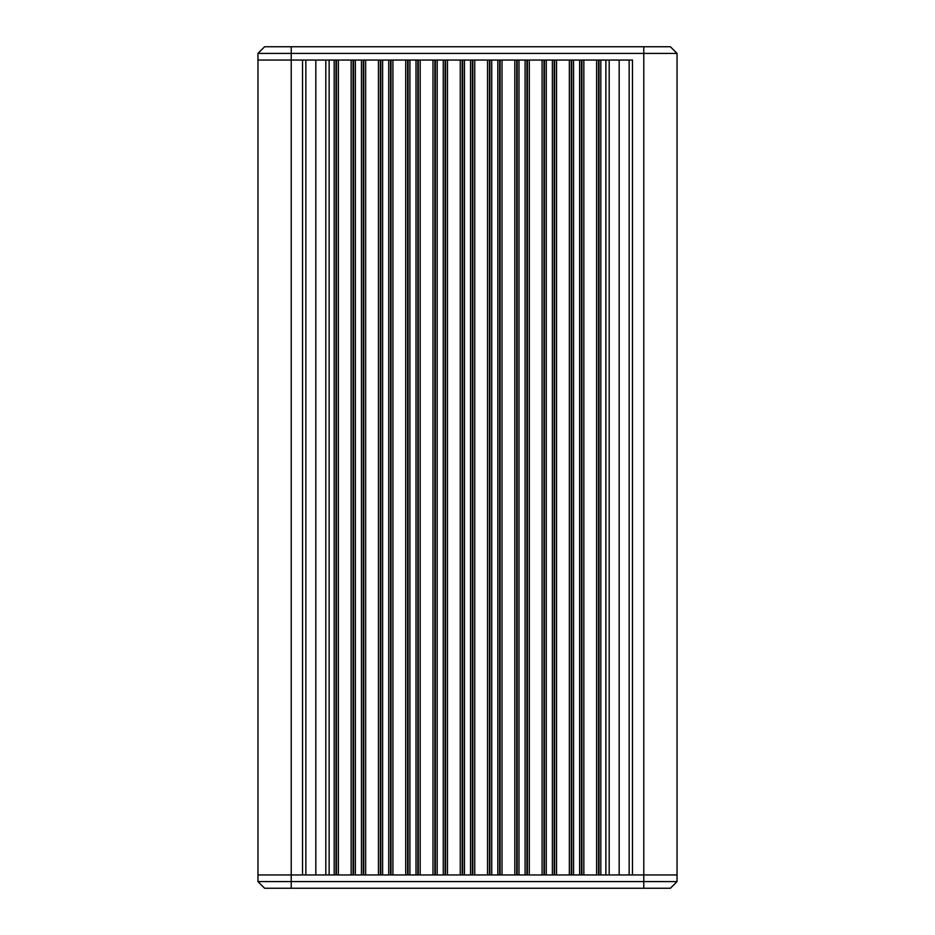 <?xml version="1.0" encoding="UTF-8"?>
<svg xmlns="http://www.w3.org/2000/svg" width="935" height="935" viewBox="0 0 935 935"><rect width="100%" height="100%" fill="white"/><g stroke="black" fill="none" stroke-linecap="round" stroke-linejoin="round"><path stroke-width="1.4" d="M257.955 881.6L264.605 888.25L643.783 888.25L643.783 874.95L677.045 874.95L632.469 874.95L632.469 60.05L257.955 60.05L291.217 60.05L291.217 874.95L257.955 874.95L643.783 874.95L643.783 46.75L670.395 46.75L677.045 53.4L257.955 53.4L264.605 46.75L257.955 53.4L257.955 881.6L677.045 881.6L670.395 888.25L677.045 881.6L670.395 888.25L677.045 881.6L677.045 53.4L670.395 46.75M605.868 874.95L600.819 874.95L600.819 60.05L605.868 60.05L605.868 874.95M579.642 874.95L573.552 874.95L573.552 60.05L579.642 60.05L579.642 874.95M552.375 874.95L546.274 874.95L546.274 60.05L552.375 60.05L552.375 874.95M525.096 874.95L518.995 874.95L518.995 60.05L525.096 60.05L525.096 874.95M497.817 874.95L491.728 874.95L491.728 60.05L497.817 60.05L497.817 874.95M464.45 874.95L470.55 874.95L470.55 60.05L464.45 60.05L464.45 874.95M443.272 874.95L437.183 874.95L437.183 60.05L443.272 60.05L443.272 874.95M416.005 874.95L409.904 874.95L409.904 60.05L416.005 60.05L416.005 874.95M388.726 874.95L382.625 874.95L382.625 60.05L388.726 60.05L388.726 874.95M361.448 874.95L355.358 874.95L355.358 60.05L361.448 60.05L361.448 874.95M334.181 874.95L329.132 874.95L329.132 60.05L334.181 60.05L334.181 874.95M643.783 46.75L291.217 46.75L291.217 60.05L302.531 60.05L302.531 874.95L291.217 874.95L291.217 888.25M629.15 874.95L629.15 60.05M609.188 60.05L609.188 874.95M325.812 874.95L325.812 60.05M305.85 60.05L305.85 874.95M291.217 46.75L264.605 46.75M643.783 888.25L670.395 888.25M619.169 60.05L619.169 874.95M598.996 60.05L598.996 874.95M596.624 874.95L596.624 60.05M583.837 60.05L583.837 874.95M581.476 60.05L581.476 874.95M571.717 60.05L571.717 874.95M569.357 874.95L569.357 60.05M556.559 60.05L556.559 874.95M554.198 60.05L554.198 874.95M544.439 60.05L544.439 874.95M542.078 874.95L542.078 60.05M529.292 60.05L529.292 874.95M526.931 60.05L526.931 874.95M517.172 60.05L517.172 874.95M514.811 874.95L514.811 60.05M502.013 60.05L502.013 874.95M499.652 60.05L499.652 874.95M489.893 60.05L489.893 874.95M487.532 874.95L487.532 60.05M474.746 60.05L474.746 874.95M472.374 60.05L472.374 874.95M462.626 60.05L462.626 874.95M460.254 874.95L460.254 60.05M447.468 60.05L447.468 874.95M445.107 60.05L445.107 874.95M435.348 60.05L435.348 874.95M432.987 874.95L432.987 60.05M420.189 60.05L420.189 874.95M417.828 60.05L417.828 874.95M408.069 60.05L408.069 874.95M405.708 874.95L405.708 60.05M392.922 60.05L392.922 874.95M390.561 60.05L390.561 874.95M380.802 60.05L380.802 874.95M378.441 874.95L378.441 60.05M365.643 60.05L365.643 874.95M363.283 60.05L363.283 874.95M353.524 60.05L353.524 874.95M351.163 874.95L351.163 60.05M338.376 60.05L338.376 874.95M336.004 60.05L336.004 874.95M315.831 874.95L315.831 60.05M598.552 874.95L598.552 60.05M581.921 874.95L581.921 60.05M571.273 874.95L571.273 60.05M554.642 874.95L554.642 60.05M543.995 874.95L543.995 60.05M527.375 874.95L527.375 60.05M516.728 874.95L516.728 60.05M500.096 874.95L500.096 60.05M489.449 874.95L489.449 60.05M472.818 874.95L472.818 60.05M462.182 874.95L462.182 60.05M445.551 874.95L445.551 60.05M434.904 874.95L434.904 60.05M418.272 874.95L418.272 60.05M407.625 874.95L407.625 60.05M391.005 874.95L391.005 60.05M380.358 874.95L380.358 60.05M363.727 874.95L363.727 60.05M353.079 874.95L353.079 60.05M336.448 874.95L336.448 60.05"/></g></svg>
